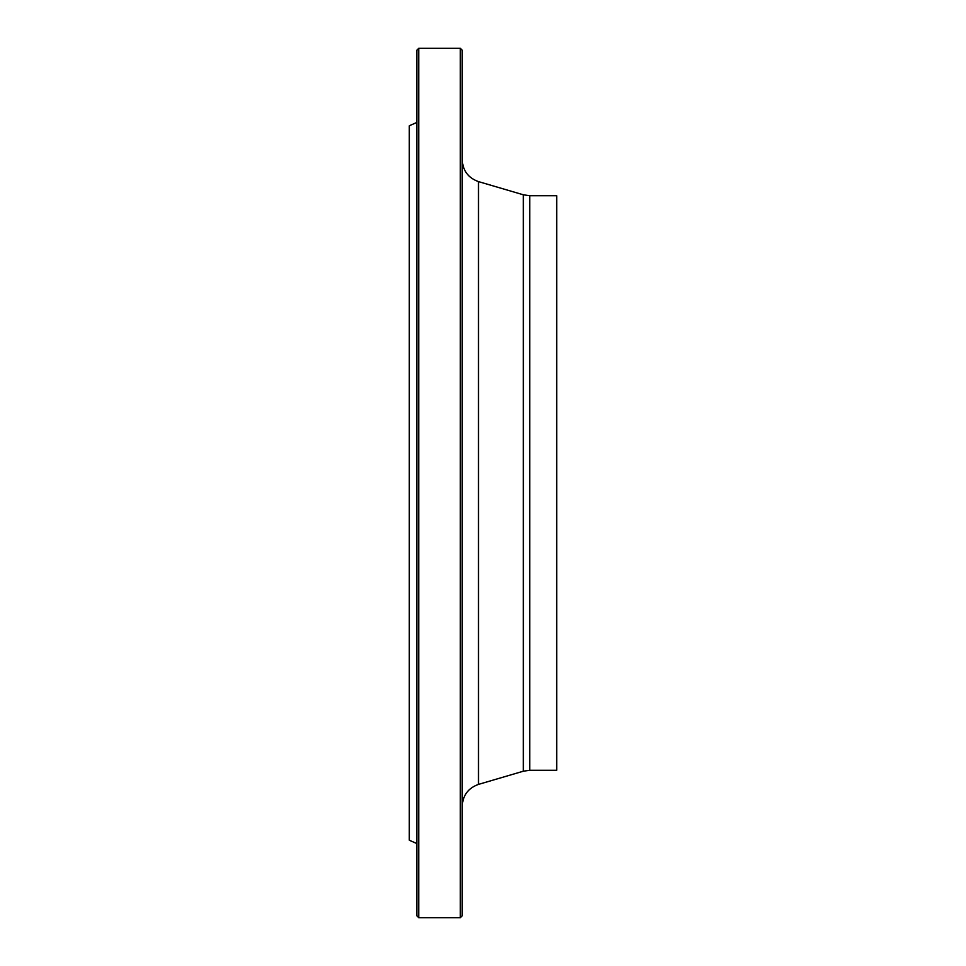 <?xml version="1.0" encoding="UTF-8"?>
<svg xmlns="http://www.w3.org/2000/svg" width="966" height="966" viewBox="0 0 966 966"><rect width="100%" height="100%" fill="white"/><g stroke="black" fill="none" stroke-linecap="round" stroke-linejoin="round"><path stroke-width="1.45" d="M460.323 917.7L460.323 48.3L418.737 48.3L418.737 917.7L460.323 917.7L462.207 915.804L462.207 50.196L460.323 48.3M416.853 843.572L409.294 840.215L409.294 125.785L416.853 122.428M418.737 917.7L416.853 915.804L416.853 50.196L418.737 48.3M529.73 770.276L529.73 195.724L556.706 195.724L556.706 770.276L529.73 770.276L523.343 771.206L478.496 784.392C468.256 788.051 462.835 795.308 462.207 806.151M523.343 771.206L523.343 194.794L478.496 181.608L478.496 784.392M443.563 917.7L426.03 917.7M529.73 195.724L523.343 194.794M478.496 181.608C468.256 177.949 462.835 170.692 462.207 159.849"/></g></svg>

